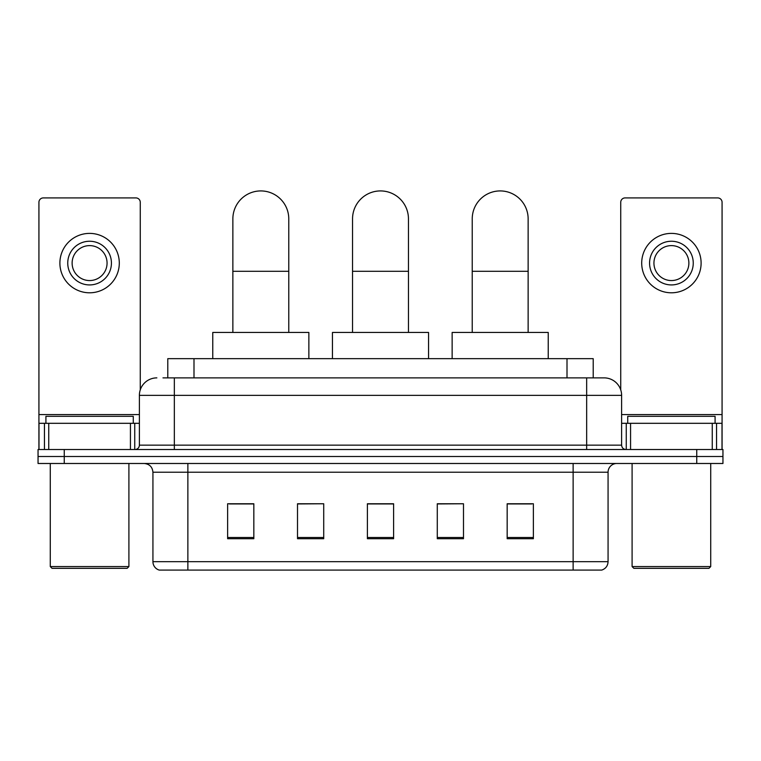 <?xml version="1.0" encoding="UTF-8"?>
<svg xmlns="http://www.w3.org/2000/svg" width="761" height="761" viewBox="0 0 761 761"><rect width="100%" height="100%" fill="white"/><g stroke="black" fill="none" stroke-linecap="round" stroke-linejoin="round"><path stroke-width="1.14" d="M167.791 377.875L167.791 358.659L593.209 358.659L593.209 377.875M163.377 377.875L598.022 377.875M162.978 377.875L174.336 377.875L174.336 395.349L139.387 395.349L139.387 445.147A4.366 4.366 0 0 1 135.02 449.513M156.861 377.875A17.474 17.474 0 0 0 139.387 395.349M604.139 377.875A17.474 17.474 0 0 1 621.613 395.349L586.664 395.349L586.664 377.875L603.873 377.875M621.613 395.349L621.613 445.147C621.87 447.801 623.326 449.256 625.98 449.513M64.257 449.513L38.05 449.513L38.05 456.505L64.257 456.505L38.05 456.505L38.05 463.487L64.257 463.487L64.257 456.505L696.743 456.505L64.257 456.505L64.257 449.513L696.743 449.513L696.743 456.505L722.95 456.505L696.743 456.505L696.743 463.487L64.257 463.487M696.743 463.487L722.95 463.487L722.95 449.513L696.743 449.513M608.068 561.685C607.83 565.87 605.737 568.667 601.78 570.075L573.128 570.075L573.128 561.685L608.068 561.685L608.068 472.229A8.732 8.732 0 0 1 616.81 463.487M573.128 570.075L159.22 570.075A8.732 8.732 0 0 1 152.932 561.685L152.932 472.229C152.409 466.921 149.498 464.01 144.19 463.487M533.375 538.712L533.375 503.763L507.168 503.763L507.168 538.712L533.375 538.712M463.487 538.712L463.487 503.763L437.28 503.763L437.28 538.712L463.487 538.712M253.832 538.712L253.832 503.763L227.625 503.763L227.625 538.712L253.832 538.712M323.72 538.712L323.72 503.763L297.513 503.763L297.513 538.712L323.72 538.712M393.608 538.712L393.608 503.763L367.392 503.763L367.392 538.712L393.608 538.712M152.932 561.685L187.872 561.685L187.872 570.075L176.057 570.075M557.413 570.075L203.587 570.075M507.168 503.944L531.635 503.944M323.72 503.763L297.513 503.944L323.72 503.763M229.365 503.944L253.832 503.944M463.487 503.763L437.28 503.944L463.487 503.763M393.608 503.944L367.392 503.944M130.435 449.513L130.435 423.306L48.752 423.306L48.752 449.513M140.262 389.898L140.262 202.283A4.366 4.366 0 0 0 135.896 197.917L43.291 197.917A4.366 4.366 0 0 0 38.925 202.283L38.925 423.306L48.752 423.306M130.435 423.306L139.387 423.306M38.925 449.513L38.925 423.306M89.589 241.247A21.841 21.841 0 0 0 67.748 263.087A21.841 21.841 0 0 0 89.589 284.928A21.841 21.841 0 0 0 111.429 263.087A21.841 21.841 0 0 0 89.589 241.247M89.589 245.613A17.474 17.474 0 0 0 72.124 263.087A17.474 17.474 0 0 0 89.589 280.562A17.474 17.474 0 0 0 107.063 263.087A17.474 17.474 0 0 0 89.589 245.613M89.589 292.795A29.698 29.698 0 0 0 119.296 263.087A29.698 29.698 0 0 0 89.589 233.389A29.698 29.698 0 0 0 59.891 263.087A29.698 29.698 0 0 0 89.589 292.795M127.154 568.324L52.024 568.324L50.283 566.574L128.904 566.574L127.154 568.324M50.283 463.487L50.283 566.574M128.904 463.487L128.904 566.574M133.27 423.306L133.27 416.315L45.917 416.315L45.917 423.306M232.866 332.452L232.866 218.883A27.957 27.957 0 0 1 260.814 190.925A27.957 27.957 0 0 1 288.771 218.883A27.957 27.957 0 0 0 260.814 190.925M288.771 332.452L288.771 218.883M308.861 358.659L308.861 332.452L212.766 332.452L212.766 358.659M352.543 332.452L352.543 218.883A27.957 27.957 0 0 1 380.5 190.925A27.957 27.957 0 0 1 408.457 218.883A27.957 27.957 0 0 0 380.5 190.925M408.457 332.452L408.457 218.883M428.548 358.659L428.548 332.452L332.452 332.452L332.452 358.659M472.229 332.452L472.229 218.883A27.957 27.957 0 0 1 500.186 190.925A27.957 27.957 0 0 1 528.134 218.883A27.957 27.957 0 0 0 500.186 190.925M528.134 332.452L528.134 218.883M548.234 358.659L548.234 332.452L452.139 332.452L452.139 358.659M712.248 449.513L712.248 423.306L630.565 423.306L630.565 449.513M722.075 449.513L722.075 423.306L722.075 449.513M712.248 423.306L722.075 423.306L722.075 202.283A4.366 4.366 0 0 0 717.709 197.917L625.104 197.917A4.366 4.366 0 0 0 620.738 202.283L620.738 389.898M621.613 423.306L630.565 423.306M671.411 241.247A21.841 21.841 0 0 0 649.571 263.087A21.841 21.841 0 0 0 671.411 284.928A21.841 21.841 0 0 0 693.252 263.087A21.841 21.841 0 0 0 671.411 241.247M671.411 245.613A17.474 17.474 0 0 0 653.937 263.087A17.474 17.474 0 0 0 671.411 280.562A17.474 17.474 0 0 0 688.876 263.087A17.474 17.474 0 0 0 671.411 245.613M671.411 292.795A29.698 29.698 0 0 0 701.109 263.087A29.698 29.698 0 0 0 671.411 233.389A29.698 29.698 0 0 0 641.704 263.087A29.698 29.698 0 0 0 671.411 292.795M708.976 568.324L633.846 568.324L632.096 566.574L710.717 566.574L708.976 568.324M632.096 463.487L632.096 566.574M710.717 463.487L710.717 566.574M715.083 423.306L715.083 416.315L627.73 416.315L627.73 423.306M193.998 377.875L193.998 358.659M567.002 377.875L567.002 358.659M174.336 449.513L174.336 445.147L621.613 445.147M139.387 445.147L174.336 445.147L174.336 395.349L586.664 395.349L586.664 449.513M573.128 463.487L573.128 472.229L152.932 472.229M608.068 472.229L573.128 472.229L573.128 561.685L187.872 561.685L187.872 463.487M393.608 537.494L367.392 537.494M323.72 537.494L297.513 537.494M253.832 537.494L227.625 537.494M463.487 537.494L437.28 537.494M533.375 537.494L507.168 537.494M139.387 414.574L38.925 414.574M134.735 423.306L134.735 449.513M38.992 423.306L38.992 449.513M44.452 449.513L44.452 423.306M232.866 271.296L288.771 271.296M352.543 271.296L408.457 271.296M472.229 271.296L528.134 271.296M722.075 414.574L621.613 414.574M722.008 449.513L722.008 423.306M716.548 423.306L716.548 449.513M626.265 449.513L626.265 423.306"/></g></svg>
